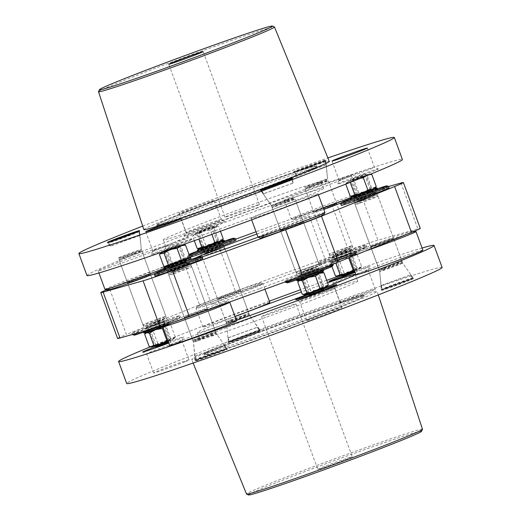 <?xml version="1.0" encoding="UTF-8"?>
<svg xmlns="http://www.w3.org/2000/svg" width="521" height="521" viewBox="0 0 521 521"><rect width="100%" height="100%" fill="white"/><g stroke="black" fill="none" stroke-linecap="round" stroke-linejoin="round"><path stroke-width="0.39" stroke-dasharray="2.6 1.95" d="M401.001 183.001L417.875 228.862A40.742 1.12 159.8 0 1 420.265 228.387M106.18 289.982A40.742 1.12 159.8 0 1 109.514 288.608L126.388 334.475A40.742 1.12 159.8 0 0 117.609 338.474M235.674 239.152L218.514 245.371A40.742 1.12 159.8 0 0 182.676 258.963L109.514 288.608M182.676 258.963L199.55 304.824L126.388 334.475M199.55 304.824A40.742 1.12 159.8 0 1 235.394 291.232L348.484 250.256A40.742 1.12 159.8 0 1 377.94 240.188L417.875 228.862M388.581 186.518L361.066 194.326A40.742 1.12 159.8 0 0 331.61 204.395L256.052 231.767M201.868 256.886A61.113 1.68 159.8 0 1 194.711 258.67A61.113 1.68 159.8 0 1 196.033 257.784M256.879 234.014A61.113 1.68 159.8 0 1 261.653 232.281A61.113 1.68 159.8 0 1 309.415 216.469A61.113 1.68 159.8 0 1 258.058 237.146M259.347 288.719A61.113 1.68 159.8 0 1 211.585 304.531A61.113 1.68 159.8 0 1 278.527 278.142A61.113 1.68 159.8 0 1 326.289 262.33A61.113 1.68 159.8 0 1 259.347 288.719M363.241 197.648A12.224 0.339 159.8 0 1 353.687 200.813A12.224 0.339 159.8 0 1 367.077 195.531A12.224 0.339 159.8 0 1 376.631 192.373A12.224 0.339 159.8 0 1 363.241 197.648M380.115 243.515A12.224 0.339 159.8 0 1 370.561 246.674A12.224 0.339 159.8 0 1 383.951 241.399A12.224 0.339 159.8 0 1 393.505 238.234A12.224 0.339 159.8 0 1 380.115 243.515M334.052 204.896A12.224 0.339 159.8 0 1 321.385 209.663A12.224 0.339 159.8 0 1 313.746 212.138A12.224 0.339 159.8 0 1 316.384 210.94A12.224 0.339 159.8 0 1 329.051 206.173A12.224 0.339 159.8 0 1 336.69 203.698A12.224 0.339 159.8 0 1 334.052 204.896M350.933 250.764A12.224 0.339 159.8 0 1 338.259 255.531A12.224 0.339 159.8 0 1 330.627 258.006A12.224 0.339 159.8 0 1 333.258 256.801A12.224 0.339 159.8 0 1 345.924 252.034A12.224 0.339 159.8 0 1 353.564 249.559A12.224 0.339 159.8 0 1 350.933 250.764M222.877 244.818A12.224 0.339 159.8 0 1 223.594 244.675A12.224 0.339 159.8 0 1 214.209 248.478A12.224 0.339 159.8 0 1 201.373 252.972A12.224 0.339 159.8 0 1 200.657 253.115A12.224 0.339 159.8 0 1 210.041 249.312A12.224 0.339 159.8 0 1 222.877 244.818M239.751 290.679A12.224 0.339 159.8 0 1 240.468 290.542A12.224 0.339 159.8 0 1 231.083 294.345A12.224 0.339 159.8 0 1 218.247 298.839A12.224 0.339 159.8 0 1 217.531 298.982A12.224 0.339 159.8 0 1 226.915 295.173A12.224 0.339 159.8 0 1 239.751 290.679M140.885 277.485A12.224 0.339 159.8 0 1 150.439 274.326A12.224 0.339 159.8 0 1 137.049 279.601A12.224 0.339 159.8 0 1 127.495 282.766A12.224 0.339 159.8 0 1 140.885 277.485M157.759 323.352A12.224 0.339 159.8 0 1 167.313 320.187A12.224 0.339 159.8 0 1 153.923 325.469A12.224 0.339 159.8 0 1 144.369 328.627A12.224 0.339 159.8 0 1 157.759 323.352M170.067 270.236A12.224 0.339 159.8 0 1 182.741 265.469A12.224 0.339 159.8 0 1 190.373 262.994A12.224 0.339 159.8 0 1 187.742 264.199A12.224 0.339 159.8 0 1 175.076 268.966A12.224 0.339 159.8 0 1 167.436 271.441A12.224 0.339 159.8 0 1 170.067 270.236M186.948 316.104A12.224 0.339 159.8 0 1 199.615 311.337A12.224 0.339 159.8 0 1 207.254 308.862A12.224 0.339 159.8 0 1 204.616 310.06A12.224 0.339 159.8 0 1 191.949 314.827A12.224 0.339 159.8 0 1 184.31 317.302A12.224 0.339 159.8 0 1 186.948 316.104M281.249 230.321A12.224 0.339 159.8 0 1 280.532 230.458A12.224 0.339 159.8 0 1 289.917 226.655A12.224 0.339 159.8 0 1 302.753 222.161A12.224 0.339 159.8 0 1 303.469 222.018A12.224 0.339 159.8 0 1 294.085 225.827A12.224 0.339 159.8 0 1 281.249 230.321M298.123 276.182A12.224 0.339 159.8 0 1 297.406 276.325A12.224 0.339 159.8 0 1 306.791 272.522A12.224 0.339 159.8 0 1 319.627 268.028A12.224 0.339 159.8 0 1 320.343 267.885A12.224 0.339 159.8 0 1 310.959 271.688A12.224 0.339 159.8 0 1 298.123 276.182M351.994 456.924A18.333 0.501 159.8 0 1 333.674 464.1A18.333 0.501 159.8 0 1 317.823 469.395A18.333 0.501 159.8 0 1 318.064 469.213A18.333 0.501 159.8 0 1 336.39 462.036A18.333 0.501 159.8 0 1 352.235 456.735A18.333 0.501 159.8 0 1 351.994 456.924M295.746 304.043A18.333 0.501 159.8 0 1 277.426 311.219A18.333 0.501 159.8 0 1 261.575 316.514A18.333 0.501 159.8 0 1 261.816 316.332A18.333 0.501 159.8 0 1 280.135 309.155A18.333 0.501 159.8 0 1 295.987 303.854A18.333 0.501 159.8 0 1 295.746 304.043M421.528 431.323A92.178 2.533 -20.2 0 0 343.078 457.418A92.178 2.533 -20.2 0 0 249.735 493.973A92.178 2.533 -20.2 0 0 248.582 494.95M422.492 429.265A93.754 2.579 -20.2 0 0 341.483 456.331A93.754 2.579 -20.2 0 0 247.749 493.068A93.754 2.579 -20.2 0 0 246.518 494.012M192.985 358.598A98.795 2.716 -20.2 0 0 191.689 359.588A98.795 2.716 -20.2 0 0 277.139 331.03A98.795 2.716 -20.2 0 0 375.823 292.353A98.795 2.716 -20.2 0 0 377.126 291.363A98.795 2.716 -20.2 0 0 291.76 319.887A98.795 2.716 -20.2 0 0 192.985 358.598M265.593 317.458A84.024 2.312 159.8 0 1 199.921 339.204A84.024 2.312 159.8 0 1 291.968 302.916A84.024 2.312 159.8 0 1 357.64 281.171A84.024 2.312 159.8 0 1 356.533 282.017A84.024 2.312 159.8 0 1 265.593 317.458M442.127 267.442A168.055 4.617 -20.2 0 0 310.776 310.926A168.055 4.617 -20.2 0 0 126.688 383.502M422.069 248.035A168.055 4.617 -20.2 0 0 337.641 276.423M326.7 280.318A168.055 4.617 -20.2 0 0 302.688 288.953A168.055 4.617 -20.2 0 0 300.558 289.728M269.337 301.151A168.055 4.617 -20.2 0 0 150.23 346.895M327.299 312.515A18.841 0.521 -20.2 0 0 306.661 320.656A18.841 0.521 -20.2 0 0 321.385 315.778A18.841 0.521 -20.2 0 0 342.03 307.644A18.841 0.521 -20.2 0 0 327.299 312.515M320.272 293.408A18.841 0.521 -20.2 0 0 299.627 301.542A18.841 0.521 -20.2 0 0 299.64 301.555A18.841 0.521 -20.2 0 0 314.358 296.67A18.841 0.521 -20.2 0 0 334.996 288.549A18.841 0.521 -20.2 0 0 334.996 288.53A18.841 0.521 -20.2 0 0 320.272 293.408M323.574 288.881A21.895 0.599 -20.2 0 0 319.692 290.275A21.895 0.599 -20.2 0 0 308.556 294.411M184.929 361.795A18.841 0.521 -20.2 0 0 188.993 359.946A18.841 0.521 -20.2 0 0 177.218 363.756A18.841 0.521 -20.2 0 0 157.687 371.108A18.841 0.521 -20.2 0 0 153.63 372.958A18.841 0.521 -20.2 0 0 165.398 369.142A18.841 0.521 -20.2 0 0 184.929 361.795M177.902 342.688A18.841 0.521 -20.2 0 0 181.959 340.851A18.841 0.521 -20.2 0 0 181.966 340.838A18.841 0.521 -20.2 0 0 170.191 344.648A18.841 0.521 -20.2 0 0 150.66 351.994A18.841 0.521 -20.2 0 0 146.596 353.85A18.841 0.521 -20.2 0 0 146.609 353.857A18.841 0.521 -20.2 0 0 158.599 349.949A18.841 0.521 -20.2 0 0 177.902 342.688M168.817 343.033A21.895 0.599 -20.2 0 0 179.055 339.067A21.895 0.599 -20.2 0 0 183.776 336.931A21.895 0.599 -20.2 0 0 155.519 346.712M340.988 302.108A18.841 0.521 -20.2 0 0 360.779 295.186A18.841 0.521 -20.2 0 0 375.244 289.318A18.841 0.521 -20.2 0 0 374.143 289.539A18.841 0.521 -20.2 0 0 354.345 296.462A18.841 0.521 -20.2 0 0 339.881 302.33A18.841 0.521 -20.2 0 0 340.988 302.108M333.954 283.001A18.841 0.521 -20.2 0 0 353.505 276.163A18.841 0.521 -20.2 0 0 368.21 270.223A18.841 0.521 -20.2 0 0 368.217 270.21A18.841 0.521 -20.2 0 0 367.11 270.425A18.841 0.521 -20.2 0 0 347.318 277.354A18.841 0.521 -20.2 0 0 332.847 283.222A18.841 0.521 -20.2 0 0 332.86 283.229A18.841 0.521 -20.2 0 0 333.954 283.001M355.068 272.411A21.895 0.599 -20.2 0 0 370.027 266.303A21.895 0.599 -20.2 0 0 368.744 266.544A21.895 0.599 -20.2 0 0 341.776 276.084M235.049 316.573A84.024 2.312 -20.2 0 0 197.459 332.515A84.024 2.312 -20.2 0 0 236.417 320.291M308.25 294.007A84.024 2.312 -20.2 0 0 323.456 288.139M327.605 282.779A84.024 2.312 -20.2 0 0 301.379 291.955M381.646 290.243A17.134 0.469 -20.2 0 0 381.418 290.412A17.134 0.469 -20.2 0 0 396.175 285.488A17.134 0.469 -20.2 0 0 413.355 278.755A17.134 0.469 -20.2 0 0 413.583 278.579A17.134 0.469 -20.2 0 0 398.708 283.554A17.134 0.469 -20.2 0 0 381.646 290.243M238.865 338.389A17.134 0.469 -20.2 0 0 228.387 342.714A17.134 0.469 -20.2 0 0 250.067 335.211A17.134 0.469 -20.2 0 0 260.546 330.881A17.134 0.469 -20.2 0 0 238.865 338.389M200.995 359.282A17.134 0.469 -20.2 0 0 218.221 353.017A17.134 0.469 -20.2 0 0 227.325 349.207A17.134 0.469 -20.2 0 0 221.503 350.965A17.134 0.469 -20.2 0 0 204.388 357.191A17.134 0.469 -20.2 0 0 195.167 361.04A17.134 0.469 -20.2 0 0 200.995 359.282M236.619 320.838A35.649 0.977 -20.2 0 0 205.802 331.135A35.649 0.977 -20.2 0 0 170.178 345.097A35.649 0.977 -20.2 0 0 169.709 345.456M269.839 302.519A35.649 0.977 -20.2 0 0 257.719 306.179A35.649 0.977 -20.2 0 0 221.992 319.171A35.649 0.977 -20.2 0 0 202.93 327.136A35.649 0.977 -20.2 0 0 215.043 323.476A35.649 0.977 -20.2 0 0 234.978 316.384M422.87 250.21A35.649 0.977 -20.2 0 0 377.764 265.827A35.649 0.977 -20.2 0 0 355.96 274.827M402.486 263.203A12.224 0.339 159.8 0 1 390.268 267.989A12.224 0.339 159.8 0 1 379.705 271.519L379.705 271.519A12.224 0.339 159.8 0 1 379.861 271.395A12.224 0.339 159.8 0 1 392.033 266.622A12.224 0.339 159.8 0 1 402.642 263.079L402.642 263.079A12.224 0.339 159.8 0 1 402.486 263.203M234.144 320.734A12.224 0.339 159.8 0 1 249.611 315.381L249.611 315.381A12.224 0.339 159.8 0 1 242.135 318.468A12.224 0.339 159.8 0 1 226.668 323.821L226.668 323.821A12.224 0.339 159.8 0 1 234.144 320.734M197.602 340.89A12.224 0.339 159.8 0 1 193.454 342.147A12.224 0.339 159.8 0 1 193.447 342.141A12.224 0.339 159.8 0 1 200.025 339.399A12.224 0.339 159.8 0 1 212.236 334.957A12.224 0.339 159.8 0 1 216.391 333.7A12.224 0.339 159.8 0 1 216.391 333.707A12.224 0.339 159.8 0 1 209.852 336.436A12.224 0.339 159.8 0 1 197.602 340.89M415.992 231.558A35.649 0.977 -20.2 0 0 370.913 247.195A35.649 0.977 -20.2 0 0 349.109 256.169A35.649 0.977 -20.2 0 0 349.103 256.195A35.649 0.977 -20.2 0 0 364.941 251.252M393.179 239.295A34.119 0.938 159.8 0 1 350.014 254.209A34.119 0.938 159.8 0 1 370.88 245.619A34.119 0.938 159.8 0 1 414.032 230.653A34.119 0.938 159.8 0 1 393.179 239.295M378.038 243.587A12.224 0.339 -20.2 0 0 370.561 246.674A12.224 0.339 -20.2 0 0 386.028 241.321A12.224 0.339 -20.2 0 0 393.505 238.234A12.224 0.339 -20.2 0 0 378.038 243.587M208.192 304.844A35.649 0.977 -20.2 0 0 243.919 291.845A35.649 0.977 -20.2 0 0 262.981 283.886A35.649 0.977 -20.2 0 0 262.962 283.86A35.649 0.977 -20.2 0 0 250.861 287.546A35.649 0.977 -20.2 0 0 215.551 300.383A35.649 0.977 -20.2 0 0 196.072 308.471A35.649 0.977 -20.2 0 0 196.072 308.504A35.649 0.977 -20.2 0 0 208.192 304.844M249.422 286.485A34.119 0.938 159.8 0 1 261.001 282.955A34.119 0.938 159.8 0 1 243.17 290.444A34.119 0.938 159.8 0 1 208.576 303.04A34.119 0.938 159.8 0 1 196.984 306.511A34.119 0.938 159.8 0 1 215.622 298.767A34.119 0.938 159.8 0 1 249.422 286.485M221.685 297.725A12.224 0.339 -20.2 0 0 233.936 293.271A12.224 0.339 -20.2 0 0 240.468 290.542A12.224 0.339 -20.2 0 0 236.313 291.793A12.224 0.339 -20.2 0 0 224.063 296.247A12.224 0.339 -20.2 0 0 217.531 298.982A12.224 0.339 -20.2 0 0 221.685 297.725M229.741 302.187A35.649 0.977 -20.2 0 0 198.488 312.672A35.649 0.977 -20.2 0 0 163.32 326.465A35.649 0.977 -20.2 0 0 162.858 326.797M164.206 324.524A34.119 0.938 159.8 0 1 197.869 311.317A34.119 0.938 159.8 0 1 227.781 301.281A34.119 0.938 159.8 0 1 227.351 301.639A34.119 0.938 159.8 0 1 192.816 315.166A34.119 0.938 159.8 0 1 163.763 324.837A34.119 0.938 159.8 0 1 164.206 324.524M207.091 308.986A12.224 0.339 -20.2 0 0 207.254 308.862A12.224 0.339 -20.2 0 0 196.684 312.392A12.224 0.339 -20.2 0 0 184.473 317.178A12.224 0.339 -20.2 0 0 184.31 317.302A12.224 0.339 -20.2 0 0 194.874 313.772A12.224 0.339 -20.2 0 0 207.091 308.986M362.16 297.302A84.024 2.312 159.8 0 1 278.188 330.216A84.024 2.312 159.8 0 1 205.548 354.488A84.024 2.312 159.8 0 1 206.655 353.648A84.024 2.312 159.8 0 1 290.627 320.734A84.024 2.312 159.8 0 1 363.267 296.462A84.024 2.312 159.8 0 1 362.16 297.302M361.633 295.869A84.024 2.312 159.8 0 1 270.692 331.317A84.024 2.312 159.8 0 1 205.02 353.056A84.024 2.312 159.8 0 1 205.027 352.984A84.024 2.312 159.8 0 1 206.127 352.216A84.024 2.312 159.8 0 1 297.061 316.768A84.024 2.312 159.8 0 1 362.688 294.977A84.024 2.312 159.8 0 1 362.74 295.029A84.024 2.312 159.8 0 1 361.633 295.869M297.83 318.07A85.555 2.351 159.8 0 1 364.648 295.882A85.555 2.351 159.8 0 1 270.979 332.88A85.555 2.351 159.8 0 1 204.121 354.944A85.555 2.351 159.8 0 1 297.83 318.07M320.519 183.952A12.224 0.339 -20.2 0 0 328.25 180.767A12.224 0.339 -20.2 0 0 328.243 180.761A12.224 0.339 -20.2 0 0 313.043 186.023A12.224 0.339 -20.2 0 0 305.313 189.195A12.224 0.339 -20.2 0 0 305.313 189.208A12.224 0.339 -20.2 0 0 320.519 183.952M344.427 248.927A12.224 0.339 -20.2 0 0 352.157 245.743L352.157 245.743A12.224 0.339 -20.2 0 0 336.95 250.998A12.224 0.339 -20.2 0 0 329.22 254.183L329.22 254.183A12.224 0.339 -20.2 0 0 344.427 248.927M344.785 250.406L352.163 247.371L347.572 248.778L330.268 255.427L344.785 250.406M354.645 271.246L356.839 270.269L353.603 271.265L341.548 275.896M354.918 271.995L342.271 276.501M325.638 160.566A16.75 0.462 -20.2 0 1 325.599 160.631L325.859 160.852A16.919 0.462 -20.2 0 0 325.905 160.794A16.919 0.462 -20.2 0 0 325.905 160.781A16.919 0.462 -20.2 0 0 304.85 168.068A16.919 0.462 -20.2 0 0 294.678 172.145L294.736 171.813A16.75 0.462 -20.2 0 1 304.805 167.775A16.75 0.462 -20.2 0 1 325.638 160.566L327.553 178.859A12.224 0.339 -20.2 0 0 327.546 178.853A12.224 0.339 -20.2 0 0 323.398 180.11A12.224 0.339 -20.2 0 0 311.148 184.564A12.224 0.339 -20.2 0 0 304.609 187.293A12.224 0.339 -20.2 0 0 304.609 187.3A12.224 0.339 -20.2 0 0 308.764 186.043A12.224 0.339 -20.2 0 0 320.975 181.601A12.224 0.339 -20.2 0 0 327.553 178.859L325.833 159.96A17.134 0.469 159.8 0 1 316.612 163.809A17.134 0.469 159.8 0 1 299.497 170.035A17.134 0.469 159.8 0 1 293.675 171.793A17.134 0.469 159.8 0 1 302.779 167.983A17.134 0.469 159.8 0 1 320.005 161.718A17.134 0.469 159.8 0 1 325.833 159.96M325.117 160.891L325.378 161.113A16.919 0.462 -20.2 0 1 315.205 165.196A16.919 0.462 -20.2 0 1 294.15 172.477A16.919 0.462 -20.2 0 1 294.15 172.464A16.919 0.462 -20.2 0 1 294.196 172.412L294.254 172.08A16.75 0.462 -20.2 0 0 294.209 172.132A16.75 0.462 -20.2 0 0 315.049 164.936A16.75 0.462 -20.2 0 0 325.117 160.891L294.254 172.08M325.599 160.631L294.736 171.813M325.378 161.113L325.742 165.001A15.904 0.436 -20.2 0 0 326.224 164.734L296.924 175.349A15.904 0.436 -20.2 0 0 296.442 175.616L294.196 172.412M296.924 175.349L294.678 172.145M326.224 164.734L325.859 160.852M325.742 165.001L296.442 175.616M258.019 237.114A35.649 0.977 159.8 0 1 258.488 236.762A35.649 0.977 159.8 0 1 294.111 222.799A35.649 0.977 159.8 0 1 324.928 212.496M251.63 218.13A35.649 0.977 159.8 0 1 287.253 204.167A35.649 0.977 159.8 0 1 318.07 193.864A35.649 0.977 159.8 0 1 317.602 194.222A35.649 0.977 159.8 0 1 281.978 208.185A35.649 0.977 159.8 0 1 251.161 218.481A35.649 0.977 159.8 0 1 251.63 218.13M324.016 214.489A34.119 0.938 -20.2 0 0 294.964 224.154A34.119 0.938 -20.2 0 0 260.428 237.68A34.119 0.938 -20.2 0 0 259.999 238.045M280.689 230.341A12.224 0.339 159.8 0 1 292.906 225.554A12.224 0.339 159.8 0 1 303.469 222.018A12.224 0.339 159.8 0 1 303.313 222.141A12.224 0.339 159.8 0 1 291.096 226.928A12.224 0.339 159.8 0 1 280.532 230.458A12.224 0.339 159.8 0 1 280.689 230.341M86.961 275.531A168.055 4.617 159.8 0 1 216 223.209A168.055 4.617 159.8 0 1 392.534 161.432A168.055 4.617 159.8 0 1 402.401 159.472M142.708 226.088A168.055 4.617 159.8 0 1 327.898 157.948M340.141 179.947A18.841 0.521 159.8 0 1 339.034 180.162A18.841 0.521 159.8 0 1 339.041 180.149A18.841 0.521 159.8 0 1 353.746 174.209A18.841 0.521 159.8 0 1 373.297 167.371A18.841 0.521 159.8 0 1 374.391 167.143A18.841 0.521 159.8 0 1 374.404 167.15A18.841 0.521 159.8 0 1 359.939 173.018A18.841 0.521 159.8 0 1 340.141 179.947M377.041 169.221A21.895 0.599 159.8 0 1 378.311 168.954A21.895 0.599 159.8 0 1 361.789 175.681A21.895 0.599 159.8 0 1 338.507 183.828A21.895 0.599 159.8 0 1 337.224 184.069A21.895 0.599 159.8 0 1 354.319 177.166A21.895 0.599 159.8 0 1 377.041 169.221M210.276 202.2A18.841 0.521 159.8 0 1 190.745 209.546A18.841 0.521 159.8 0 1 178.97 213.356A18.841 0.521 159.8 0 1 183.034 211.506A18.841 0.521 159.8 0 1 202.565 204.16A18.841 0.521 159.8 0 1 214.339 200.344A18.841 0.521 159.8 0 1 210.276 202.2M217.309 221.308A18.841 0.521 159.8 0 1 197.778 228.654A18.841 0.521 159.8 0 1 186.004 232.47A18.841 0.521 159.8 0 1 186.004 232.451A18.841 0.521 159.8 0 1 190.067 230.621A18.841 0.521 159.8 0 1 209.364 223.353A18.841 0.521 159.8 0 1 221.36 219.445A18.841 0.521 159.8 0 1 221.373 219.458A18.841 0.521 159.8 0 1 217.309 221.308M188.908 234.242A21.895 0.599 159.8 0 1 211.344 225.795A21.895 0.599 159.8 0 1 225.28 221.256A21.895 0.599 159.8 0 1 220.572 223.418A21.895 0.599 159.8 0 1 197.609 232.053A21.895 0.599 159.8 0 1 184.193 236.371A21.895 0.599 159.8 0 1 188.908 234.242M173.428 242.656A18.841 0.521 159.8 0 1 188.14 237.771A18.841 0.521 159.8 0 1 188.153 237.778A18.841 0.521 159.8 0 1 167.515 245.919A18.841 0.521 159.8 0 1 152.783 250.79A18.841 0.521 159.8 0 1 152.79 250.777A18.841 0.521 159.8 0 1 173.428 242.656M168.088 249.045A21.895 0.599 159.8 0 1 150.973 254.697A21.895 0.599 159.8 0 1 174.958 245.254A21.895 0.599 159.8 0 1 192.06 239.575A21.895 0.599 159.8 0 1 168.088 249.045M168.29 238.846A84.024 2.312 159.8 0 1 163.36 239.829A84.024 2.312 159.8 0 1 227.879 213.669A84.024 2.312 159.8 0 1 316.149 182.78A84.024 2.312 159.8 0 1 321.079 181.796A84.024 2.312 159.8 0 1 269.676 203.027A84.024 2.312 159.8 0 1 168.29 238.846M170.751 245.534A84.024 2.312 159.8 0 1 165.821 246.518A84.024 2.312 159.8 0 1 230.341 220.357A84.024 2.312 159.8 0 1 318.611 189.468A84.024 2.312 159.8 0 1 323.541 188.485A84.024 2.312 159.8 0 1 259.022 214.652A84.024 2.312 159.8 0 1 170.751 245.534M143.874 229.637A98.795 2.716 159.8 0 1 204.31 204.681A98.795 2.716 159.8 0 1 329.311 161.412M306.185 191.155A35.649 0.977 159.8 0 1 351.291 175.544A35.649 0.977 159.8 0 1 329.487 184.551A35.649 0.977 159.8 0 1 284.381 200.162A35.649 0.977 159.8 0 1 306.185 191.155M110.25 267.13A35.649 0.977 159.8 0 1 98.13 270.79A35.649 0.977 159.8 0 1 117.192 262.825A35.649 0.977 159.8 0 1 152.92 249.833A35.649 0.977 159.8 0 1 165.04 246.172A35.649 0.977 159.8 0 1 145.978 254.131A35.649 0.977 159.8 0 1 110.25 267.13M286.856 200.266A12.224 0.339 -20.2 0 0 294.332 197.179L294.332 197.179A12.224 0.339 -20.2 0 0 278.865 202.532A12.224 0.339 -20.2 0 0 271.389 205.619L271.389 205.619A12.224 0.339 -20.2 0 0 286.856 200.266M118.514 257.797A12.224 0.339 -20.2 0 0 118.358 257.921L118.358 257.921A12.224 0.339 -20.2 0 0 128.967 254.378A12.224 0.339 -20.2 0 0 141.139 249.605A12.224 0.339 -20.2 0 0 141.295 249.481L141.295 249.481A12.224 0.339 -20.2 0 0 130.732 253.011A12.224 0.339 -20.2 0 0 118.514 257.797M248.211 209.116A18.333 0.501 -20.2 0 0 259.425 204.486A18.333 0.501 -20.2 0 0 236.228 212.516A18.333 0.501 -20.2 0 0 225.013 217.146A18.333 0.501 -20.2 0 0 248.211 209.116M98.515 91.657A93.754 2.579 159.8 0 1 155.857 68.056A93.754 2.579 159.8 0 1 274.424 26.936M104.981 289.422A35.649 0.977 159.8 0 1 124.05 281.457A35.649 0.977 159.8 0 1 159.778 268.465A35.649 0.977 159.8 0 1 171.897 264.805A35.649 0.977 159.8 0 1 171.891 264.831A35.649 0.977 159.8 0 1 164.122 268.341M155.232 273.427A34.119 0.938 -20.2 0 0 170.986 266.791A34.119 0.938 -20.2 0 0 159.393 270.269A34.119 0.938 -20.2 0 0 124.799 282.857A34.119 0.938 -20.2 0 0 106.968 290.347M146.284 275.583A12.224 0.339 159.8 0 1 150.439 274.326A12.224 0.339 159.8 0 1 143.9 277.055A12.224 0.339 159.8 0 1 131.65 281.509A12.224 0.339 159.8 0 1 127.495 282.766A12.224 0.339 159.8 0 1 134.034 280.038A12.224 0.339 159.8 0 1 146.284 275.583M323.287 208.042A35.649 0.977 159.8 0 1 291.259 218.813A35.649 0.977 159.8 0 1 291.239 218.794A35.649 0.977 159.8 0 1 313.043 209.787A35.649 0.977 159.8 0 1 358.148 194.177A35.649 0.977 159.8 0 1 358.142 194.203A35.649 0.977 159.8 0 1 350.698 197.583M341.483 202.799A34.119 0.938 -20.2 0 0 357.237 196.163A34.119 0.938 -20.2 0 0 314.072 211.083A34.119 0.938 -20.2 0 0 293.219 219.719A34.119 0.938 -20.2 0 0 323.801 209.435M329.213 206.785A12.224 0.339 159.8 0 1 313.746 212.138A12.224 0.339 159.8 0 1 321.223 209.051A12.224 0.339 159.8 0 1 336.69 203.698A12.224 0.339 159.8 0 1 329.213 206.785M311.864 166.98A85.555 2.351 159.8 0 1 316.879 166.056A85.555 2.351 159.8 0 1 250.106 193.024A85.555 2.351 159.8 0 1 161.321 224.069A85.555 2.351 159.8 0 1 156.352 225.118A85.555 2.351 159.8 0 1 220.911 198.833A85.555 2.351 159.8 0 1 311.864 166.98M264.577 189.169A84.024 2.312 159.8 0 1 163.19 224.994A84.024 2.312 159.8 0 1 158.312 226.023A84.024 2.312 159.8 0 1 158.26 225.971A84.024 2.312 159.8 0 1 209.663 204.746A84.024 2.312 159.8 0 1 311.05 168.928A84.024 2.312 159.8 0 1 315.98 167.944A84.024 2.312 159.8 0 1 315.973 168.016A84.024 2.312 159.8 0 1 264.577 189.169M264.049 187.736A84.024 2.312 -20.2 0 0 315.452 166.512A84.024 2.312 -20.2 0 0 209.136 203.314A84.024 2.312 -20.2 0 0 157.733 224.538A84.024 2.312 -20.2 0 0 264.049 187.736M134.268 254.574A12.224 0.339 -20.2 0 0 141.999 251.396A12.224 0.339 -20.2 0 0 141.992 251.382A12.224 0.339 -20.2 0 0 126.792 256.651A12.224 0.339 -20.2 0 0 119.062 259.823A12.224 0.339 -20.2 0 0 119.062 259.836A12.224 0.339 -20.2 0 0 134.268 254.574M158.176 319.549A12.224 0.339 -20.2 0 0 165.906 316.371A12.224 0.339 -20.2 0 0 165.906 316.364A12.224 0.339 -20.2 0 0 150.699 321.626A12.224 0.339 -20.2 0 0 142.962 324.804A12.224 0.339 -20.2 0 0 142.969 324.811A12.224 0.339 -20.2 0 0 158.176 319.549M158.534 321.034L165.912 317.992L161.321 319.406L144.017 326.048L158.534 321.034M168.387 341.874L170.588 340.897L167.352 341.893L155.297 346.524M168.667 342.623L156.02 347.129M136.899 231.852A16.75 0.462 -20.2 0 1 139.387 231.194A16.75 0.462 -20.2 0 1 139.348 231.259L139.608 231.474A16.919 0.462 -20.2 0 0 139.654 231.422A16.919 0.462 -20.2 0 0 139.648 231.409A16.919 0.462 -20.2 0 0 118.599 238.69A16.919 0.462 -20.2 0 0 108.427 242.773L108.479 242.441A16.75 0.462 -20.2 0 1 110.283 241.646M138.866 231.519L139.127 231.741A16.919 0.462 -20.2 0 1 128.954 235.824A16.919 0.462 -20.2 0 1 107.899 243.105A16.919 0.462 -20.2 0 1 107.899 243.092A16.919 0.462 -20.2 0 1 107.945 243.04L108.003 242.701A16.75 0.462 -20.2 0 0 107.958 242.753A16.75 0.462 -20.2 0 0 128.798 235.564A16.75 0.462 -20.2 0 0 138.866 231.519L108.003 242.701M139.348 231.259L124.408 236.671M117.342 239.23L108.479 242.441M139.127 231.741L139.491 235.629A15.904 0.436 -20.2 0 0 139.973 235.362L110.667 245.977A15.904 0.436 -20.2 0 0 110.191 246.244L107.945 243.04M110.667 245.977L108.427 242.773M139.973 235.362L139.608 231.474M139.491 235.629L110.191 246.244M287.305 202.272A12.224 0.339 -20.2 0 0 295.036 199.087A12.224 0.339 -20.2 0 0 295.029 199.081A12.224 0.339 -20.2 0 0 279.823 204.343A12.224 0.339 -20.2 0 0 272.092 207.521A12.224 0.339 -20.2 0 0 272.092 207.527A12.224 0.339 -20.2 0 0 287.305 202.272M311.206 267.247A12.224 0.339 -20.2 0 0 318.943 264.069A12.224 0.339 -20.2 0 0 318.943 264.062A12.224 0.339 -20.2 0 0 303.73 269.318A12.224 0.339 -20.2 0 0 296 272.503A12.224 0.339 -20.2 0 0 296 272.509A12.224 0.339 -20.2 0 0 311.206 267.247M311.565 268.725L318.943 265.69L314.352 267.104L297.048 273.746L311.565 268.725M323.626 288.595L308.328 294.222M323.463 289.526L309.057 294.827M289.936 179.55A16.75 0.462 -20.2 0 1 292.424 178.885A16.75 0.462 -20.2 0 1 292.379 178.95L292.639 179.172A16.919 0.462 -20.2 0 0 292.691 179.113A16.919 0.462 -20.2 0 0 292.685 179.107A16.919 0.462 -20.2 0 0 271.636 186.388A16.919 0.462 -20.2 0 0 261.457 190.471L261.516 190.139A16.75 0.462 -20.2 0 1 263.313 189.344M291.903 179.217L292.164 179.439A16.919 0.462 -20.2 0 1 281.985 183.516A16.919 0.462 -20.2 0 1 260.936 190.797A16.919 0.462 -20.2 0 0 260.936 190.797A16.919 0.462 -20.2 0 1 260.982 190.732L261.034 190.399A16.75 0.462 -20.2 0 0 260.988 190.452A16.75 0.462 -20.2 0 0 281.835 183.255A16.75 0.462 -20.2 0 0 291.903 179.217L261.034 190.399M292.379 178.95L277.446 184.362M270.379 186.922L261.516 190.139M292.164 179.439L292.528 183.32A15.904 0.436 -20.2 0 0 293.004 183.06L263.704 193.675A15.904 0.436 -20.2 0 0 263.222 193.936L260.982 190.732M263.704 193.675L261.457 190.471M293.004 183.06L292.639 179.172M292.528 183.32L263.222 193.936M383.365 268.282A12.224 0.339 159.8 0 1 379.008 269.618A12.224 0.339 159.8 0 1 379.001 269.604A12.224 0.339 159.8 0 1 385.416 266.928A12.224 0.339 159.8 0 1 397.575 262.493A12.224 0.339 159.8 0 1 401.938 261.164A12.224 0.339 159.8 0 1 401.938 261.177A12.224 0.339 159.8 0 1 395.38 263.906A12.224 0.339 159.8 0 1 383.365 268.282M359.457 203.307A12.224 0.339 159.8 0 1 355.094 204.636A12.224 0.339 159.8 0 1 355.094 204.629A12.224 0.339 159.8 0 1 361.561 201.933A12.224 0.339 159.8 0 1 373.668 197.518A12.224 0.339 159.8 0 1 378.031 196.189A12.224 0.339 159.8 0 1 378.038 196.196A12.224 0.339 159.8 0 1 371.623 198.872A12.224 0.339 159.8 0 1 359.457 203.307M359.256 201.738L355.088 203.008L361.261 200.429L376.983 194.952L359.256 201.738M353.323 179.217L350.412 180.097L354.742 178.293L365.703 174.476L353.323 179.217M353.31 178.345L364.98 173.871L353.31 178.345M413.042 278.247A16.75 0.462 159.8 0 0 407.064 280.057A16.75 0.462 159.8 0 0 382.134 289.481L381.873 289.259A16.919 0.462 159.8 0 1 407.057 279.738A16.919 0.462 159.8 0 1 413.101 277.895A16.919 0.462 159.8 0 1 413.101 277.908A16.919 0.462 159.8 0 1 413.055 277.96L412.997 278.299A16.75 0.462 159.8 0 0 413.042 278.247L413.101 277.908M381.652 289.741L381.392 289.526A16.919 0.462 159.8 0 0 381.346 289.578A16.919 0.462 159.8 0 1 381.346 289.578A16.919 0.462 159.8 0 0 387.39 287.748A16.919 0.462 159.8 0 0 412.573 278.227L412.521 278.559A16.75 0.462 159.8 0 1 387.591 287.983A16.75 0.462 159.8 0 1 381.613 289.806A16.75 0.462 159.8 0 1 381.652 289.741L412.521 278.559M382.134 289.481L412.997 278.299M381.392 289.526L381.027 285.638A15.904 0.436 159.8 0 1 381.509 285.371L410.808 274.756A15.904 0.436 159.8 0 1 410.333 275.023L412.573 278.227M410.808 274.756L413.055 277.96M381.509 285.371L381.873 289.259M381.027 285.638L410.333 275.023M230.334 320.584A12.224 0.339 159.8 0 1 225.971 321.919A12.224 0.339 159.8 0 1 225.964 321.913A12.224 0.339 159.8 0 1 232.379 319.23A12.224 0.339 159.8 0 1 244.544 314.801A12.224 0.339 159.8 0 1 248.908 313.473A12.224 0.339 159.8 0 1 248.908 313.479A12.224 0.339 159.8 0 1 242.343 316.208A12.224 0.339 159.8 0 1 230.334 320.584M206.427 255.609A12.224 0.339 159.8 0 1 202.057 256.938A12.224 0.339 159.8 0 1 202.057 256.931A12.224 0.339 159.8 0 1 208.524 254.235A12.224 0.339 159.8 0 1 220.637 249.826A12.224 0.339 159.8 0 1 225 248.491A12.224 0.339 159.8 0 1 225 248.497A12.224 0.339 159.8 0 1 218.586 251.181A12.224 0.339 159.8 0 1 206.427 255.609M206.218 254.046L202.057 255.31L208.224 252.731L223.952 247.254L206.218 254.046M200.285 231.519L197.374 232.405L201.705 230.601L212.672 226.778L200.285 231.519M200.279 230.647L211.943 226.173L200.279 230.647M260.012 330.548A16.75 0.462 159.8 0 0 254.027 332.359A16.75 0.462 159.8 0 0 229.097 341.783L228.836 341.561A16.919 0.462 159.8 0 1 254.027 332.04A16.919 0.462 159.8 0 1 260.064 330.203A16.919 0.462 159.8 0 1 260.07 330.21A16.919 0.462 159.8 0 1 260.018 330.268L259.966 330.601A16.75 0.462 159.8 0 0 260.012 330.548L249.611 315.381L260.546 330.881M228.621 342.05L228.361 341.828A16.919 0.462 159.8 0 0 228.309 341.887A16.919 0.462 159.8 0 0 228.315 341.893A16.919 0.462 159.8 0 0 234.352 340.05A16.919 0.462 159.8 0 0 259.543 330.529L259.484 330.861A16.75 0.462 159.8 0 1 234.554 340.291A16.75 0.462 159.8 0 1 228.576 342.115A16.75 0.462 159.8 0 1 228.621 342.05L259.484 330.861M229.097 341.783L259.966 330.601M228.361 341.828L227.996 337.94A15.904 0.436 159.8 0 1 228.472 337.68L257.778 327.064A15.904 0.436 159.8 0 1 257.296 327.325L259.543 330.529M257.778 327.064L260.018 330.268M228.472 337.68L228.836 341.561M227.996 337.94L257.296 327.325M197.114 338.904A12.224 0.339 159.8 0 1 192.757 340.239A12.224 0.339 159.8 0 1 192.75 340.233A12.224 0.339 159.8 0 1 199.159 337.549A12.224 0.339 159.8 0 1 211.324 333.121A12.224 0.339 159.8 0 1 215.687 331.792A12.224 0.339 159.8 0 1 215.687 331.805A12.224 0.339 159.8 0 1 209.129 334.534A12.224 0.339 159.8 0 1 197.114 338.904M173.206 273.935A12.224 0.339 159.8 0 1 168.843 275.257L168.843 275.257A12.224 0.339 159.8 0 1 175.31 272.555A12.224 0.339 159.8 0 1 187.417 268.146A12.224 0.339 159.8 0 1 191.78 266.817L191.78 266.817A12.224 0.339 159.8 0 1 185.365 269.5A12.224 0.339 159.8 0 1 173.206 273.935M173.005 272.366L168.837 273.629L175.01 271.057L190.732 265.573L173.005 272.366M167.065 249.846L164.154 250.725L168.491 248.921L179.452 245.098L167.065 249.846M167.059 248.966L178.729 244.499L167.059 248.966M226.791 348.868A16.75 0.462 159.8 0 0 220.813 350.685A16.75 0.462 159.8 0 0 195.883 360.109L195.622 359.887A16.919 0.462 159.8 0 1 220.806 350.366A16.919 0.462 159.8 0 1 226.85 348.523A16.919 0.462 159.8 0 1 226.85 348.536A16.919 0.462 159.8 0 1 226.804 348.588L226.746 348.92A16.75 0.462 159.8 0 0 226.791 348.868L226.85 348.536M195.401 360.369L195.141 360.148A16.919 0.462 159.8 0 0 195.095 360.206A16.919 0.462 159.8 0 1 195.095 360.206A16.919 0.462 159.8 0 0 201.139 358.376A16.919 0.462 159.8 0 0 226.322 348.855L226.264 349.187A16.75 0.462 159.8 0 1 201.334 358.611A16.75 0.462 159.8 0 1 195.362 360.434A16.75 0.462 159.8 0 1 195.401 360.369L226.264 349.187M195.883 360.109L226.746 348.92M195.141 360.148L194.776 356.266A15.904 0.436 159.8 0 1 195.258 355.999L224.558 345.384A15.904 0.436 159.8 0 1 224.076 345.651L226.322 348.855M224.558 345.384L226.804 348.588M195.258 355.999L195.622 359.887M194.776 356.266L224.076 345.651M340.695 254.554L333.733 256.86L336.664 255.583L350.457 250.705L340.695 254.554M341.574 256.944L334.612 259.25L337.543 257.967L351.336 253.095L341.574 256.944M338.096 255.987A25.464 0.697 159.8 0 1 318.201 262.577A25.464 0.697 159.8 0 1 346.087 251.578A25.464 0.697 159.8 0 1 365.989 244.987A25.464 0.697 159.8 0 1 338.096 255.987M346.602 252.978A25.464 0.697 159.8 0 1 366.504 246.387A25.464 0.697 159.8 0 1 366.497 246.42A25.464 0.697 159.8 0 1 338.611 257.387A25.464 0.697 159.8 0 1 318.735 263.991A25.464 0.697 159.8 0 1 318.715 263.971A25.464 0.697 159.8 0 1 346.602 252.978M339.191 258.253A24.09 0.664 159.8 0 1 320.389 264.505A24.09 0.664 159.8 0 1 346.752 254.085A24.09 0.664 159.8 0 1 365.573 247.879A24.09 0.664 159.8 0 1 339.191 258.253M154.444 325.182L147.476 327.488L150.413 326.205L164.206 321.333L154.444 325.182M155.323 327.572L148.355 329.878L151.292 328.595L165.085 323.723L155.323 327.572M151.845 326.615A25.464 0.697 159.8 0 1 131.943 333.199A25.464 0.697 159.8 0 1 159.836 322.206A25.464 0.697 159.8 0 1 179.738 315.615A25.464 0.697 159.8 0 1 151.845 326.615M132.458 334.599A25.464 0.697 159.8 0 1 160.351 323.606A25.464 0.697 159.8 0 1 180.253 317.015A25.464 0.697 159.8 0 1 180.246 317.048A25.464 0.697 159.8 0 1 152.36 328.015A25.464 0.697 159.8 0 1 140.65 332.144M134.138 335.133A24.09 0.664 159.8 0 1 160.501 324.713A24.09 0.664 159.8 0 1 179.322 318.507A24.09 0.664 159.8 0 1 155.727 327.865M307.475 272.874L300.513 275.179L303.443 273.903L317.237 269.025L307.475 272.874M308.354 275.264L301.392 277.569L304.323 276.293L318.116 271.415L308.354 275.264M304.883 274.306A25.464 0.697 159.8 0 1 284.98 280.897A25.464 0.697 159.8 0 1 312.874 269.904A25.464 0.697 159.8 0 1 332.776 263.313A25.464 0.697 159.8 0 1 304.883 274.306M285.495 282.297A25.464 0.697 159.8 0 1 313.388 271.298A25.464 0.697 159.8 0 1 333.29 264.714M287.169 282.831A24.09 0.664 159.8 0 1 313.531 272.411A24.09 0.664 159.8 0 1 332.352 266.205M210.725 249.663L220.487 245.821L206.694 250.692L203.763 251.975L210.725 249.663M209.846 247.28L219.608 243.431L205.815 248.302L202.884 249.585L209.846 247.28M236.02 240.103A25.464 0.697 -20.2 0 0 216.117 246.694A25.464 0.697 -20.2 0 0 188.224 257.687A25.464 0.697 -20.2 0 0 189.872 257.348M235.479 238.683A25.464 0.697 -20.2 0 0 215.603 245.293A25.464 0.697 -20.2 0 0 187.716 256.26A25.464 0.697 -20.2 0 0 187.71 256.286A25.464 0.697 -20.2 0 0 189.54 255.896M224.44 241.08A24.09 0.664 -20.2 0 0 215.023 244.421A24.09 0.664 -20.2 0 0 197.68 250.927M189.038 254.535A24.09 0.664 -20.2 0 0 188.648 254.795A24.09 0.664 -20.2 0 0 189.13 254.782M363.762 197.361L373.524 193.512L359.731 198.39L356.794 199.667L363.762 197.361M362.883 194.971L372.645 191.122L358.852 196L355.915 197.277L362.883 194.971M389.057 187.801A25.464 0.697 -20.2 0 0 369.155 194.385A25.464 0.697 -20.2 0 0 341.262 205.385M388.516 186.381A25.464 0.697 -20.2 0 0 368.64 192.985A25.464 0.697 -20.2 0 0 340.754 203.952M377.478 188.778A24.09 0.664 -20.2 0 0 368.06 192.119A24.09 0.664 -20.2 0 0 350.711 198.625M177.505 267.989L187.267 264.14L173.473 269.018L170.543 270.295L177.505 267.989M185.639 261.92L170.347 267.547M202.799 258.423A25.464 0.697 -20.2 0 0 182.904 265.013A25.464 0.697 -20.2 0 0 155.011 276.013M202.265 257.009A25.464 0.697 -20.2 0 0 182.389 263.613A25.464 0.697 -20.2 0 0 154.503 274.58M185.456 261.431A24.09 0.664 -20.2 0 0 181.809 262.747A24.09 0.664 -20.2 0 0 170.165 267.058M155.362 327.546L148.596 329.786L151.448 328.543L164.844 323.808L155.362 327.546M156.066 329.461L149.299 331.701L152.152 330.457L165.548 325.723L156.066 329.461M154.483 328.035A14.262 0.391 159.8 0 1 143.34 331.721A14.262 0.391 159.8 0 1 158.957 325.566A14.262 0.391 159.8 0 1 170.1 321.874A14.262 0.391 159.8 0 1 154.483 328.035M143.77 332.893A14.262 0.391 159.8 0 1 159.387 326.732A14.262 0.391 159.8 0 1 170.536 323.046A14.262 0.391 159.8 0 1 170.53 323.059A14.262 0.391 159.8 0 1 163.164 326.126M145.02 333.284A13.227 0.365 159.8 0 1 159.498 327.566A13.227 0.365 159.8 0 1 169.833 324.16A13.227 0.365 159.8 0 1 162.93 327.032M341.613 256.918L334.847 259.158L337.699 257.915L351.095 253.18L341.613 256.918M342.317 258.833L335.55 261.073L338.403 259.829L351.799 255.095L342.317 258.833M340.734 257.407A14.262 0.391 159.8 0 1 329.591 261.093A14.262 0.391 159.8 0 1 345.208 254.938A14.262 0.391 159.8 0 1 356.357 251.246A14.262 0.391 159.8 0 1 340.734 257.407M345.638 256.104A14.262 0.391 159.8 0 1 356.787 252.418A14.262 0.391 159.8 0 1 356.781 252.431A14.262 0.391 159.8 0 1 341.164 258.572A14.262 0.391 159.8 0 1 330.034 262.271A14.262 0.391 159.8 0 1 330.021 262.265A14.262 0.391 159.8 0 1 345.638 256.104M341.6 259.23A13.227 0.365 159.8 0 1 331.271 262.662A13.227 0.365 159.8 0 1 345.749 256.938A13.227 0.365 159.8 0 1 356.084 253.532A13.227 0.365 159.8 0 1 341.6 259.23M308.399 275.244L301.633 277.485L304.479 276.241L317.882 271.506L308.399 275.244M309.096 277.152L302.33 279.393L305.182 278.149L318.585 273.414L309.096 277.152M307.52 275.726A14.262 0.391 159.8 0 1 296.371 279.419A14.262 0.391 159.8 0 1 311.994 273.258A14.262 0.391 159.8 0 1 323.137 269.572A14.262 0.391 159.8 0 1 307.52 275.726M296.801 280.585A14.262 0.391 159.8 0 1 312.424 274.43A14.262 0.391 159.8 0 1 323.567 270.738M298.058 280.982A13.227 0.365 159.8 0 1 312.535 275.257A13.227 0.365 159.8 0 1 322.87 271.851M209.885 247.254L219.367 243.515L205.971 248.25L203.118 249.494L209.885 247.254M209.181 245.345L218.67 241.607L205.267 246.342L202.415 247.586L209.181 245.345M224.629 241.581A14.262 0.391 -20.2 0 0 213.48 245.274A14.262 0.391 -20.2 0 0 197.863 251.428M224.186 240.402A14.262 0.391 -20.2 0 0 213.05 244.102A14.262 0.391 -20.2 0 0 197.439 250.243M222.154 240.188A13.227 0.365 -20.2 0 0 212.62 243.45A13.227 0.365 -20.2 0 0 198.84 248.764M362.922 194.952L372.404 191.214L359.002 195.948L356.156 197.192L362.922 194.952M362.219 193.044L371.701 189.299L358.298 194.04L355.452 195.277L362.219 193.044M377.66 189.279A14.262 0.391 -20.2 0 0 366.517 192.965A14.262 0.391 -20.2 0 0 350.9 199.126M377.217 188.101A14.262 0.391 -20.2 0 0 366.087 191.8A14.262 0.391 -20.2 0 0 350.47 197.941M375.192 187.886A13.227 0.365 -20.2 0 0 365.651 191.148A13.227 0.365 -20.2 0 0 351.877 196.463M176.28 264.525L185.763 260.787L172.366 265.521L169.514 266.765L176.28 264.525M175.577 262.617L185.059 258.878L171.663 263.613L168.811 264.857L175.577 262.617M191.025 258.852A14.262 0.391 -20.2 0 0 179.875 262.545A14.262 0.391 -20.2 0 0 164.258 268.699M190.582 257.674A14.262 0.391 -20.2 0 0 179.445 261.373A14.262 0.391 -20.2 0 0 163.835 267.514M189.807 257.439L189.338 257.289A13.227 0.365 -20.2 0 0 179.016 260.721A13.227 0.365 -20.2 0 0 164.525 266.42M163.731 342.238L156.013 345.286L169.24 340.415L163.731 342.238M158.527 328.1L150.81 331.141L158.527 328.1M168.12 341.144A12.191 0.332 -20.2 0 0 171.611 339.77A12.191 0.332 -20.2 0 0 174.06 338.663A12.191 0.332 -20.2 0 0 166.583 341.06A12.191 0.332 -20.2 0 0 153.643 345.931A12.191 0.332 -20.2 0 0 151.201 347.071M166.407 325.625A12.191 0.332 -20.2 0 0 168.85 324.492A12.191 0.332 -20.2 0 0 160.859 327.103A12.191 0.332 -20.2 0 0 148.439 331.792A12.191 0.332 -20.2 0 0 145.991 332.899A12.191 0.332 -20.2 0 0 153.474 330.496A12.191 0.332 -20.2 0 0 166.407 325.625M154.906 330.014L156.111 329.578M163.177 327.709L166.44 325.638L170.868 325.019L175.303 337.08L171.63 339.744L167.886 340.513M146.173 333.01L147.091 332.724M175.303 337.08L174.828 337.738L170.693 338.383L166.258 326.328C161.393 326.517 157.036 328.093 153.194 331.056L148.42 331.818L144.747 334.482M170.868 325.019L169.52 324.603L166.258 326.328M149.188 346.543L153.61 345.924L157.635 343.118L153.194 331.056M170.693 338.383C166.85 341.353 162.493 342.929 157.635 343.118M316.768 289.936L309.051 292.978L316.768 289.936M311.565 275.798L303.847 278.839L311.565 275.798M327.097 286.355A12.191 0.332 -20.2 0 0 319.614 288.758A12.191 0.332 -20.2 0 0 306.68 293.629A12.191 0.332 -20.2 0 0 304.238 294.769M319.438 273.323A12.191 0.332 -20.2 0 0 321.88 272.183A12.191 0.332 -20.2 0 0 313.896 274.801A12.191 0.332 -20.2 0 0 301.477 279.484A12.191 0.332 -20.2 0 0 299.021 280.598A12.191 0.332 -20.2 0 0 306.504 278.194A12.191 0.332 -20.2 0 0 319.438 273.323M307.937 277.713L309.148 277.27M318.767 273.636L319.927 273.173M299.21 280.702L300.122 280.422M327.865 285.436L323.723 286.081L319.288 274.02C314.423 274.209 310.073 275.791 306.231 278.755L301.457 279.51L297.784 282.18M322.558 272.301L319.288 274.02M302.219 294.235L306.648 293.616L310.666 290.816L306.231 278.755M323.723 286.081C319.881 289.044 315.531 290.627 310.666 290.816M349.982 271.617L342.264 274.658L349.982 271.617M344.785 257.472L337.061 260.513L344.785 257.472M354.371 270.516A12.191 0.332 -20.2 0 0 357.862 269.142A12.191 0.332 -20.2 0 0 360.311 268.035A12.191 0.332 -20.2 0 0 352.834 270.438A12.191 0.332 -20.2 0 0 339.894 275.303A12.191 0.332 -20.2 0 0 337.458 276.443M352.658 255.003A12.191 0.332 -20.2 0 0 355.101 253.864A12.191 0.332 -20.2 0 0 347.116 256.475A12.191 0.332 -20.2 0 0 334.69 261.164A12.191 0.332 -20.2 0 0 332.242 262.271A12.191 0.332 -20.2 0 0 339.725 259.868A12.191 0.332 -20.2 0 0 352.658 255.003M354.143 269.885L357.881 269.116L361.554 266.452L357.119 254.391L352.691 255.01L348.673 257.817C343.808 258.006 339.451 259.582 335.609 262.545L335.798 263.053M331.962 266.465L330.998 263.854L331.473 263.19L335.609 262.545M361.554 266.452L361.079 267.11L356.944 267.761L352.509 255.7C347.644 255.889 343.287 257.465 339.445 260.428L334.677 261.19L330.998 263.854M357.119 254.391L355.771 253.981L352.509 255.7M335.439 275.915L339.861 275.296L343.886 272.49L339.445 260.428M356.944 267.761C353.101 270.725 348.751 272.301 343.886 272.49M211.65 243.984L203.932 247.026L211.65 243.984M206.446 229.846L198.729 232.887L206.446 229.846M221.979 240.402A12.191 0.332 -20.2 0 0 214.496 242.806A12.191 0.332 -20.2 0 0 201.562 247.677A12.191 0.332 -20.2 0 0 199.12 248.817M214.32 227.371A12.191 0.332 -20.2 0 0 216.762 226.231A12.191 0.332 -20.2 0 0 208.778 228.849A12.191 0.332 -20.2 0 0 196.358 233.532A12.191 0.332 -20.2 0 0 193.903 234.645A12.191 0.332 -20.2 0 0 201.386 232.242A12.191 0.332 -20.2 0 0 214.32 227.371M211.878 234.372L210.334 230.184C205.469 230.373 201.119 231.956 197.277 234.919L198.807 239.074M220.442 231.272L218.781 226.765L217.439 226.348L214.17 228.068C209.305 228.263 204.955 229.839 201.113 232.802L196.339 233.564L192.666 236.228L193.135 235.564L197.277 234.919M210.334 230.184L214.352 227.384L218.781 226.765M194.3 240.682L192.666 236.228M222.747 239.484L218.605 240.129L214.17 228.068M197.101 248.289L201.529 247.664L205.548 244.863L201.113 232.802M218.605 240.129C214.763 243.099 210.412 244.675 205.548 244.863M364.68 191.682L356.963 194.724L364.68 191.682M359.477 177.537L351.76 180.585L357.269 178.762L364.987 175.714L359.477 177.537M375.009 188.101A12.191 0.332 -20.2 0 0 367.526 190.504A12.191 0.332 -20.2 0 0 354.593 195.375A12.191 0.332 -20.2 0 0 352.15 196.508M367.357 175.069A12.191 0.332 -20.2 0 0 369.799 173.929A12.191 0.332 -20.2 0 0 361.808 176.547A12.191 0.332 -20.2 0 0 349.389 181.23A12.191 0.332 -20.2 0 0 346.94 182.337A12.191 0.332 -20.2 0 0 354.417 179.94A12.191 0.332 -20.2 0 0 367.357 175.069M351.226 181.959L360.793 178.149M364.915 176.489L367.39 175.076L369.76 174.522M345.768 184.115L346.172 183.262L349.943 182.474M375.778 187.182L371.642 187.827L367.201 175.766C362.342 175.955 357.986 177.531 354.143 180.5L349.37 181.256L345.697 183.92M370.77 174.105L367.201 175.766M350.132 195.981L354.56 195.362L358.578 192.562L354.143 180.5M371.642 187.827C367.8 190.79 363.443 192.366 358.578 192.562M178.429 262.31L170.712 265.352L178.429 262.31M173.226 248.165L165.509 251.207L173.226 248.165M168.342 265.997A12.191 0.332 -20.2 0 0 165.899 267.136A12.191 0.332 -20.2 0 0 173.884 264.525A12.191 0.332 -20.2 0 0 186.31 259.836A12.191 0.332 -20.2 0 0 188.758 258.729A12.191 0.332 -20.2 0 0 181.275 261.132A12.191 0.332 -20.2 0 0 168.342 265.997M183.359 244.577A12.191 0.332 -20.2 0 0 175.72 247.117A12.191 0.332 -20.2 0 0 164.389 251.356M164.304 266.772L165.229 267.019L168.491 265.3C173.356 265.111 177.713 263.535 181.555 260.572L186.323 259.81L190.002 257.146L189.527 257.81L185.391 258.455L180.95 246.394C176.085 246.583 171.735 248.159 167.892 251.122L163.119 251.884L159.446 254.548M184.219 244.675L180.95 246.394M163.881 266.609L168.309 265.99L172.327 263.183L167.892 251.122M185.391 258.455C181.549 261.418 177.192 262.994 172.327 263.183M218.514 245.371L235.394 291.232M331.61 204.395L348.484 250.256M361.066 194.326L377.94 240.188M320.089 183.034A11.944 0.326 -20.2 0 0 327.65 179.927A11.944 0.326 -20.2 0 0 312.782 185.059A11.944 0.326 -20.2 0 0 305.228 188.179A11.944 0.326 -20.2 0 0 320.089 183.034M344.062 251.656L349.213 249.533L345.977 250.536L333.922 255.16L344.062 251.656M344.016 250.614L338.409 252.171L344.016 250.614M133.838 253.662A11.944 0.326 -20.2 0 0 141.393 250.555A11.944 0.326 -20.2 0 0 126.531 255.687A11.944 0.326 -20.2 0 0 118.977 258.8A11.944 0.326 -20.2 0 0 133.838 253.662M157.804 322.284L162.962 320.161L159.726 321.157L147.671 325.788L157.804 322.284M157.765 321.242L152.158 322.799L157.765 321.242M286.876 201.36A11.944 0.326 -20.2 0 0 294.43 198.247A11.944 0.326 -20.2 0 0 279.562 203.385A11.944 0.326 -20.2 0 0 272.014 206.498A11.944 0.326 -20.2 0 0 286.876 201.36M310.842 269.982L315.993 267.859L312.756 268.856L300.702 273.486L310.842 269.982M310.803 268.94L305.195 270.49L310.803 268.94M383.873 269.149A11.944 0.326 159.8 0 1 379.607 270.445A11.944 0.326 159.8 0 1 385.911 267.814A11.944 0.326 159.8 0 1 397.757 263.496A11.944 0.326 159.8 0 1 402.023 262.2A11.944 0.326 159.8 0 1 395.791 264.805A11.944 0.326 159.8 0 1 383.873 269.149M360.949 199.953L358.038 200.839L362.316 199.048L373.329 195.212L360.949 199.953M360.708 201.152L359.282 201.295L372.789 196.664L360.708 201.152M230.836 321.457A11.944 0.326 159.8 0 1 226.57 322.753A11.944 0.326 159.8 0 1 232.874 320.115A11.944 0.326 159.8 0 1 244.727 315.804A11.944 0.326 159.8 0 1 248.986 314.502A11.944 0.326 159.8 0 1 242.76 317.113A11.944 0.326 159.8 0 1 230.836 321.457M207.912 252.255L205.007 253.141L209.279 251.356L220.298 247.514L207.912 252.255M207.677 253.453L206.251 253.603L218.332 249.116L219.758 248.966L207.677 253.453M197.622 339.777A11.944 0.326 159.8 0 1 193.35 341.073A11.944 0.326 159.8 0 1 199.66 338.442A11.944 0.326 159.8 0 1 211.506 334.124A11.944 0.326 159.8 0 1 215.772 332.821A11.944 0.326 159.8 0 1 209.54 335.433A11.944 0.326 159.8 0 1 197.622 339.777M174.698 270.581L171.787 271.467L176.065 269.676L187.078 265.84L174.698 270.581M174.457 271.773L173.031 271.923L185.111 267.436L186.538 267.293L174.457 271.773M194.711 258.67L211.585 304.531M309.415 216.469L326.289 262.33M353.687 200.813L379.705 271.519L381.418 290.412M376.631 192.373L402.642 263.079L413.583 278.579M305.313 189.195L330.627 258.006M328.243 180.761L353.564 249.559M223.594 244.675L249.611 315.381L225 248.497L223.952 247.254M200.657 253.115L226.668 323.821L228.387 342.714M165.912 317.992L165.906 316.371L141.295 249.481L167.313 320.187M119.062 259.823L144.369 328.627M190.373 262.994L216.391 333.707L227.325 349.207M167.436 271.441L193.454 342.147L195.167 361.04M297.048 273.746L296 272.509L271.389 205.619L297.406 276.325M295.029 199.081L320.343 267.885M261.575 316.514L317.823 469.395M295.987 303.854L352.235 456.735M193.102 363.052L191.689 359.588M378.292 294.912L377.126 291.363M306.661 320.656L299.627 301.542M342.03 307.644L334.996 288.53L336.807 284.629M299.64 301.555L295.72 299.744M188.993 359.946L181.966 340.838M153.63 372.958L146.596 353.85L142.689 352.046M181.959 340.851L183.776 336.931M375.244 289.318L368.217 270.21M339.881 302.33L332.847 283.222L328.94 281.425M368.21 270.223L370.027 266.303M199.921 339.204L197.459 332.515M357.64 281.171L355.179 274.482M349.578 257.478L349.103 256.195M350.014 254.209L349.109 256.169M414.032 230.653L414.82 231.018M264.948 289.233L262.981 283.886M202.93 327.136L196.072 308.504M261.001 282.955L262.962 283.86M196.984 306.511L196.072 308.471M227.781 301.281L229.5 302.076M163.763 324.837L163.399 325.618M205.02 353.056L205.548 354.488M362.74 295.029L363.267 296.462M362.688 294.977L364.648 295.882M205.027 352.984L204.121 354.944M352.163 247.371L352.157 245.743L328.25 180.767M330.268 255.427L329.22 254.183L305.313 189.208M356.683 271.2L356.846 270.275L349.213 249.533L349.571 248.374L332.899 254.508L333.922 255.16L341.32 275.27M294.209 172.132L294.15 172.464M293.675 171.793L294.15 172.477M318.07 193.864L318.403 194.75M251.161 218.481L251.663 219.849M332.007 161.054L339.034 180.162M367.37 148.042L374.404 167.15L378.311 168.954M339.041 180.149L337.224 184.069M178.97 213.356L186.004 232.47L184.193 236.371M214.339 200.344L221.373 219.458M221.36 219.445L225.28 221.256M181.119 218.67L188.153 237.778L192.06 239.575M145.756 231.682L152.783 250.79M152.79 250.777L150.973 254.697M163.36 239.829L165.821 246.518M321.079 181.796L323.541 188.485M292.691 179.113L292.613 178.286M260.988 190.452L271.389 205.619L260.454 190.119M107.899 243.105L107.417 242.421M139.387 231.194L141.295 249.481L139.582 230.588M259.425 204.486L203.177 51.605M225.013 217.146L168.765 64.265M165.04 246.172L171.897 264.805M98.13 270.79L98.931 272.965M170.986 266.791L171.891 264.831M284.381 200.162L291.239 218.794M351.291 175.544L358.148 194.177M293.219 219.719L291.259 218.813M357.237 196.163L358.142 194.203M315.973 168.016L316.879 166.056M158.312 226.023L156.352 225.118M315.98 167.944L315.452 166.512M158.26 225.971L157.733 224.538M142.962 324.804L119.062 259.836M144.017 326.048L142.969 324.811M170.432 341.828L170.588 340.903L162.962 320.161L163.32 319.002L146.648 325.137L147.671 325.788L155.069 345.898M107.958 242.753L107.899 243.092M318.943 264.062L295.036 199.087M318.943 265.69L318.943 264.069M323.391 287.97L315.993 267.859L316.351 266.7L299.679 272.835L300.702 273.486L308.1 293.597M355.088 203.008L355.094 204.629L379.607 270.445L381.613 289.806M401.938 261.177L402.023 262.2L413.101 277.895M378.038 196.196L401.938 261.164M376.983 194.952L378.031 196.189M364.98 173.871L365.703 174.476L373.329 195.212L374.352 195.863L357.68 201.998L358.038 200.839L350.412 180.103L350.568 179.172M225.971 321.919L226.57 322.753L228.309 341.887M202.057 256.938L225.964 321.913M202.057 255.31L202.057 256.931M211.943 226.173L212.666 226.778L220.298 247.514L221.321 248.165L204.649 254.3L205.007 253.141L197.374 232.405L197.537 231.474M192.757 340.239L193.35 341.073L195.362 360.434M215.687 331.805L215.772 332.821L226.85 348.523M168.837 273.629L168.843 275.257L192.75 340.233M190.732 265.573L191.78 266.817L215.687 331.792M185.71 262.109L187.078 265.84L188.101 266.491L171.429 272.626L171.787 271.467L170.413 267.735M164.317 249.8L164.356 251.265M164.558 251.825L170.106 266.895M178.729 244.499L179.732 245.86M179.856 246.199L185.398 261.268M333.733 256.86L334.612 259.25M350.457 250.705L351.336 253.095M365.989 244.987L366.504 246.387M318.201 262.577L318.715 263.971L320.389 264.505M365.573 247.879L366.497 246.42M147.476 327.488L148.355 329.878M164.206 321.333L165.085 323.723M179.738 315.615L180.253 317.015M131.943 333.199L132.419 334.482M179.322 318.507L180.246 317.048M300.513 275.179L301.392 277.569M317.237 269.025L318.116 271.415M332.776 263.313L333.075 264.134M284.98 280.897L285.326 281.848M220.487 245.821L219.608 243.431M203.763 251.975L202.884 249.585M188.224 257.687L187.71 256.286M188.648 254.795L187.716 256.26M373.524 193.512L372.645 191.122M356.794 199.667L355.915 197.277M187.267 264.14L186.388 261.75M170.543 270.295L169.664 267.905M148.596 329.786L149.299 331.701M164.844 323.808L165.548 325.723M170.1 321.874L170.536 323.046L169.833 324.16M143.34 331.721L143.522 332.222M334.847 259.158L335.55 261.073M351.095 253.18L351.799 255.095M356.357 251.246L356.787 252.418L356.084 253.532M329.591 261.093L330.021 262.265L331.271 262.662M301.633 277.485L302.33 279.393M317.882 271.506L318.585 273.414M323.137 269.572L323.32 270.073M296.371 279.419L296.56 279.92M219.367 243.515L218.67 241.607M203.118 249.494L202.415 247.586M372.404 191.214L371.701 189.299M356.156 197.192L355.452 195.277M185.763 260.787L185.059 258.878M169.514 266.765L168.811 264.857M156.013 345.286L150.81 331.141M169.24 340.415L164.037 326.276M174.06 338.663L174.828 337.738M168.85 324.492L169.52 324.603M309.051 292.978L303.847 278.839M322.271 288.113L317.068 273.974M342.264 274.658L337.061 260.513M355.491 269.793L350.288 255.648M360.311 268.035L361.079 267.11M355.101 253.864L355.771 253.981M332.242 262.271L331.473 263.19M203.932 247.026L198.729 232.887M217.153 242.161L211.949 228.022M216.762 226.231L217.439 226.348M193.903 234.645L193.135 235.564M356.963 194.724L351.76 180.585M370.19 189.859L364.987 175.714M369.799 173.929L370.47 174.047M346.94 182.337L346.172 183.262M170.712 265.352L165.509 251.207M183.939 260.487L178.736 246.342M188.758 258.729L189.527 257.81M165.899 267.136L165.229 267.019"/><path stroke-width="0.78" d="M388.581 186.518L401.001 183.001A40.742 1.12 159.8 0 1 403.391 182.526A40.742 1.12 159.8 0 1 394.612 186.525L411.486 232.392A40.742 1.12 159.8 0 0 420.265 228.387L403.391 182.526M106.18 289.982A40.742 1.12 159.8 0 0 100.735 292.613A40.742 1.12 159.8 0 0 103.125 292.138L143.06 280.812A40.742 1.12 159.8 0 0 172.516 270.744L285.606 229.768A40.742 1.12 159.8 0 0 321.45 216.176L394.612 186.525M321.45 216.176L338.324 262.037L411.486 232.392M338.324 262.037A40.742 1.12 159.8 0 1 302.486 275.629L189.39 316.605A40.742 1.12 159.8 0 1 159.934 326.674L119.999 337.999A40.742 1.12 159.8 0 1 117.609 338.474L100.735 292.613M256.052 231.767L235.674 239.152M258.058 237.146A61.113 1.68 159.8 0 1 242.473 242.858A61.113 1.68 159.8 0 1 201.868 256.886M196.033 257.784A61.113 1.68 159.8 0 1 256.879 234.014M193.102 363.052L246.518 494.012A93.754 2.579 -20.2 0 0 246.576 494.064L248.582 494.95A92.178 2.533 -20.2 0 0 329.435 467.819A92.178 2.533 -20.2 0 0 420.323 432.163A92.178 2.533 -20.2 0 0 421.528 431.323L422.485 429.343A93.754 2.579 -20.2 0 0 422.492 429.265L378.292 294.912M246.576 494.064A93.754 2.579 -20.2 0 0 328.816 466.464A93.754 2.579 -20.2 0 0 421.261 430.203A93.754 2.579 -20.2 0 0 422.485 429.343M150.23 346.895A168.055 4.617 -20.2 0 0 118.599 361.528L126.688 383.502A168.055 4.617 -20.2 0 0 258.038 340.018A168.055 4.617 -20.2 0 0 442.127 267.442L434.039 245.469A168.055 4.617 -20.2 0 0 422.069 248.035M118.599 361.528A168.055 4.617 -20.2 0 0 249.95 318.044A168.055 4.617 -20.2 0 0 434.039 245.469M337.641 276.423A168.055 4.617 -20.2 0 0 326.7 280.318M300.558 289.728A168.055 4.617 -20.2 0 0 269.337 301.151M308.556 294.411A21.895 0.599 -20.2 0 0 295.72 299.744A21.895 0.599 -20.2 0 0 312.821 294.065A21.895 0.599 -20.2 0 0 336.807 284.629A21.895 0.599 -20.2 0 0 323.574 288.881M155.519 346.712A21.895 0.599 -20.2 0 0 147.397 349.884A21.895 0.599 -20.2 0 0 142.689 352.046A21.895 0.599 -20.2 0 0 168.817 343.033M341.776 276.084A21.895 0.599 -20.2 0 0 328.94 281.425A21.895 0.599 -20.2 0 0 330.21 281.151A21.895 0.599 -20.2 0 0 355.068 272.411M301.379 291.955A84.024 2.312 -20.2 0 0 289.507 296.228A84.024 2.312 -20.2 0 0 235.049 316.573M236.417 320.291A84.024 2.312 -20.2 0 0 263.138 310.77A84.024 2.312 -20.2 0 0 308.25 294.007M323.456 288.139A84.024 2.312 -20.2 0 0 355.179 274.482A84.024 2.312 -20.2 0 0 327.605 282.779M163.399 325.618L162.858 326.797A35.649 0.977 -20.2 0 0 162.852 326.823L169.709 345.456A35.649 0.977 -20.2 0 0 200.526 335.159A35.649 0.977 -20.2 0 0 236.15 321.197A35.649 0.977 -20.2 0 0 236.619 320.838L229.761 302.206A35.649 0.977 -20.2 0 0 229.741 302.187L229.5 302.076M234.978 316.384A35.649 0.977 -20.2 0 0 269.839 302.519L264.948 289.233M349.578 257.478L355.96 274.827A35.649 0.977 -20.2 0 0 401.066 259.217A35.649 0.977 -20.2 0 0 422.87 250.21L416.018 231.578A35.649 0.977 -20.2 0 0 415.992 231.558L414.82 231.018M364.941 251.252A35.649 0.977 -20.2 0 0 394.208 240.585A35.649 0.977 -20.2 0 0 416.018 231.578M162.852 326.823A35.649 0.977 -20.2 0 0 193.669 316.527A35.649 0.977 -20.2 0 0 229.292 302.564A35.649 0.977 -20.2 0 0 229.761 302.206M354.918 271.995L342.271 276.501L341.548 275.902L354.645 271.246M318.403 194.75L324.928 212.496A35.649 0.977 159.8 0 1 324.928 212.529A35.649 0.977 159.8 0 1 324.459 212.855A35.649 0.977 159.8 0 1 289.292 226.648A35.649 0.977 159.8 0 1 258.038 237.14A35.649 0.977 159.8 0 1 258.019 237.114L251.663 219.849M258.038 237.14L259.999 238.045A34.119 0.938 -20.2 0 0 289.917 228.003A34.119 0.938 -20.2 0 0 323.574 214.802A34.119 0.938 -20.2 0 0 324.016 214.489L324.928 212.529M327.898 157.948A168.055 4.617 159.8 0 1 384.452 139.459A168.055 4.617 159.8 0 1 394.312 137.498A168.055 4.617 159.8 0 1 265.274 189.82A168.055 4.617 159.8 0 1 88.739 251.591A168.055 4.617 159.8 0 1 78.873 253.558A168.055 4.617 159.8 0 1 142.708 226.088M394.312 137.498L402.401 159.472A168.055 4.617 159.8 0 1 273.362 211.8A168.055 4.617 159.8 0 1 96.821 273.571A168.055 4.617 159.8 0 1 86.961 275.531L78.873 253.558M333.114 160.833A18.841 0.521 159.8 0 1 332.007 161.054A18.841 0.521 159.8 0 1 346.472 155.186A18.841 0.521 159.8 0 1 366.27 148.264A18.841 0.521 159.8 0 1 367.37 148.042A18.841 0.521 159.8 0 1 352.906 153.91A18.841 0.521 159.8 0 1 333.114 160.833M166.394 223.542A18.841 0.521 159.8 0 1 181.119 218.67A18.841 0.521 159.8 0 1 160.481 226.804A18.841 0.521 159.8 0 1 145.756 231.682A18.841 0.521 159.8 0 1 166.394 223.542M272.418 26.05L274.424 26.936A93.754 2.579 159.8 0 1 274.482 26.988L329.311 161.412A98.795 2.716 159.8 0 1 268.875 186.368A98.795 2.716 159.8 0 1 143.874 229.637L98.508 91.735A93.754 2.579 159.8 0 1 98.515 91.657L99.472 89.677A92.178 2.533 159.8 0 1 155.851 66.473A92.178 2.533 159.8 0 1 272.418 26.05A92.178 2.533 159.8 0 1 216.091 49.391A92.178 2.533 159.8 0 1 99.472 89.677M270.933 185.789A17.134 0.469 159.8 0 1 292.613 178.286A17.134 0.469 159.8 0 1 282.135 182.61A17.134 0.469 159.8 0 1 260.454 190.119A17.134 0.469 159.8 0 1 270.933 185.789M107.645 242.245A17.134 0.469 159.8 0 1 124.825 235.512A17.134 0.469 159.8 0 1 139.582 230.588A17.134 0.469 159.8 0 1 139.354 230.757A17.134 0.469 159.8 0 1 122.292 237.446A17.134 0.469 159.8 0 1 107.417 242.421A17.134 0.469 159.8 0 1 107.645 242.245M191.962 56.235A18.333 0.501 -20.2 0 0 203.177 51.605A18.333 0.501 -20.2 0 0 179.979 59.635A18.333 0.501 -20.2 0 0 168.765 64.265A18.333 0.501 -20.2 0 0 191.962 56.235M274.482 26.988A93.754 2.579 159.8 0 1 217.133 50.674A93.754 2.579 159.8 0 1 98.508 91.735M164.122 268.341A35.649 0.977 159.8 0 1 117.101 285.762A35.649 0.977 159.8 0 1 105.008 289.442A35.649 0.977 159.8 0 1 104.981 289.422L98.931 272.965M105.008 289.442L106.968 290.347A34.119 0.938 -20.2 0 0 118.547 286.824A34.119 0.938 -20.2 0 0 155.232 273.427M350.698 197.583A35.649 0.977 159.8 0 1 336.338 203.183A35.649 0.977 159.8 0 1 323.287 208.042M323.801 209.435A34.119 0.938 -20.2 0 0 336.371 204.753A34.119 0.938 -20.2 0 0 341.483 202.799M168.667 342.623L156.02 347.129L155.297 346.524L168.387 341.874M136.899 231.852A16.75 0.462 -20.2 0 0 118.554 238.403A16.75 0.462 -20.2 0 0 110.283 241.646M124.408 236.671L117.342 239.23M323.626 288.595L323.463 289.526L318.605 291.519L309.057 294.827L308.334 294.222L323.626 288.595L323.391 287.97M289.936 179.55A16.75 0.462 -20.2 0 0 271.584 186.095A16.75 0.462 -20.2 0 0 263.313 189.344M277.446 184.362L270.379 186.922M140.65 332.144A25.464 0.697 159.8 0 1 132.484 334.619A25.464 0.697 159.8 0 1 132.458 334.599L132.419 334.482M155.727 327.865A24.09 0.664 159.8 0 1 152.94 328.881A24.09 0.664 159.8 0 1 134.138 335.133L132.484 334.619M333.075 264.134L333.29 264.714A25.464 0.697 159.8 0 1 333.284 264.74A25.464 0.697 159.8 0 1 305.397 275.707A25.464 0.697 159.8 0 1 285.521 282.317A25.464 0.697 159.8 0 1 285.495 282.297L285.326 281.848M333.284 264.74L332.352 266.205A24.09 0.664 159.8 0 1 305.977 276.579A24.09 0.664 159.8 0 1 287.169 282.831L285.521 282.317M189.872 257.348A25.464 0.697 -20.2 0 0 208.126 251.096A25.464 0.697 -20.2 0 0 236.02 240.103L235.505 238.703A25.464 0.697 -20.2 0 0 235.479 238.683L233.831 238.169A24.09 0.664 -20.2 0 0 224.44 241.08M189.54 255.896A25.464 0.697 -20.2 0 0 207.612 249.702A25.464 0.697 -20.2 0 0 235.505 238.703M189.13 254.782A24.09 0.664 -20.2 0 0 207.469 248.589A24.09 0.664 -20.2 0 0 233.831 238.169M197.68 250.927A24.09 0.664 -20.2 0 0 189.038 254.535M350.711 198.625A24.09 0.664 -20.2 0 0 341.678 202.493L340.754 203.952A25.464 0.697 -20.2 0 0 340.747 203.985L341.262 205.385A25.464 0.697 -20.2 0 0 361.164 198.794A25.464 0.697 -20.2 0 0 389.057 187.801L388.542 186.401A25.464 0.697 -20.2 0 0 388.516 186.381L386.862 185.867A24.09 0.664 -20.2 0 0 377.478 188.778M340.747 203.985A25.464 0.697 -20.2 0 0 360.649 197.394A25.464 0.697 -20.2 0 0 388.542 186.401M341.678 202.493A24.09 0.664 -20.2 0 0 360.499 196.287A24.09 0.664 -20.2 0 0 386.862 185.867M170.347 267.547L176.626 265.599L185.639 261.92M154.496 274.613L155.011 276.013A25.464 0.697 -20.2 0 0 174.913 269.422A25.464 0.697 -20.2 0 0 202.799 258.423L202.285 257.029A25.464 0.697 -20.2 0 0 202.265 257.009A25.464 0.697 -20.2 0 1 174.398 268.022A25.464 0.697 -20.2 0 1 154.496 274.613A25.464 0.697 -20.2 0 1 154.503 274.58L155.427 273.121A24.09 0.664 -20.2 0 0 174.248 266.915A24.09 0.664 -20.2 0 0 200.611 256.495A24.09 0.664 -20.2 0 0 185.456 261.431M170.165 267.058A24.09 0.664 -20.2 0 0 155.427 273.121M163.164 326.126A14.262 0.391 159.8 0 1 154.913 329.2A14.262 0.391 159.8 0 1 143.783 332.899A14.262 0.391 159.8 0 1 143.77 332.893L143.522 332.222M162.93 327.032A13.227 0.365 159.8 0 1 155.349 329.852A13.227 0.365 159.8 0 1 145.02 333.284L143.783 332.899M323.32 270.073L323.567 270.738A14.262 0.391 159.8 0 1 323.561 270.757A14.262 0.391 159.8 0 1 307.95 276.898A14.262 0.391 159.8 0 1 296.814 280.598A14.262 0.391 159.8 0 1 296.801 280.585L296.56 279.92M323.561 270.757L322.87 271.851A13.227 0.365 159.8 0 1 308.38 277.55A13.227 0.365 159.8 0 1 298.058 280.982L296.814 280.598M197.433 250.262L197.863 251.428A14.262 0.391 -20.2 0 0 209.006 247.742A14.262 0.391 -20.2 0 0 224.629 241.581L224.199 240.415A14.262 0.391 -20.2 0 0 224.186 240.402A14.262 0.391 -20.2 0 1 208.576 246.57A14.262 0.391 -20.2 0 1 197.433 250.262A14.262 0.391 -20.2 0 1 197.439 250.243L198.13 249.149A13.227 0.365 -20.2 0 0 208.465 245.743A13.227 0.365 -20.2 0 0 222.942 240.018A13.227 0.365 -20.2 0 0 222.154 240.188M198.84 248.764A13.227 0.365 -20.2 0 0 198.13 249.149M351.877 196.463A13.227 0.365 -20.2 0 0 351.167 196.84L350.47 197.941A14.262 0.391 -20.2 0 0 350.464 197.954L350.9 199.126A14.262 0.391 -20.2 0 0 362.043 195.434A14.262 0.391 -20.2 0 0 377.66 189.279L377.23 188.107A14.262 0.391 -20.2 0 0 377.217 188.101L375.98 187.716A13.227 0.365 -20.2 0 0 375.192 187.886M350.464 197.954A14.262 0.391 -20.2 0 0 361.613 194.268A14.262 0.391 -20.2 0 0 377.23 188.107M351.167 196.84A13.227 0.365 -20.2 0 0 361.502 193.434A13.227 0.365 -20.2 0 0 375.98 187.716M189.338 257.289A13.227 0.365 -20.2 0 1 174.861 263.014A13.227 0.365 -20.2 0 1 164.525 266.42L163.835 267.514A14.262 0.391 -20.2 0 0 163.828 267.534L164.258 268.699A14.262 0.391 -20.2 0 0 175.401 265.013A14.262 0.391 -20.2 0 0 191.025 258.852L190.595 257.687A14.262 0.391 -20.2 0 0 190.582 257.674L189.807 257.439M163.828 267.534A14.262 0.391 -20.2 0 0 174.971 263.841A14.262 0.391 -20.2 0 0 190.595 257.687M145.808 333.114L144.747 334.482L149.188 346.543L151.201 347.071A12.191 0.332 -20.2 0 0 168.12 341.144M150.53 346.953L153.799 345.234C158.658 345.045 163.014 343.469 166.857 340.5L162.422 328.438L156.111 329.578M153.799 345.234L149.358 333.173L154.906 330.014M167.886 340.513L166.857 340.5M163.177 327.709L162.422 328.438M145.222 333.818L146.173 333.01M147.091 332.724L149.358 333.173M298.846 280.812L297.784 282.18L302.219 294.235L304.238 294.769A12.191 0.332 -20.2 0 0 312.222 292.151A12.191 0.332 -20.2 0 0 324.642 287.468A12.191 0.332 -20.2 0 0 327.097 286.355L328.334 284.772L323.899 272.711L322.16 272.236M303.561 294.652L306.83 292.932C311.695 292.737 316.045 291.161 319.887 288.198L315.452 276.137L309.148 277.27M306.83 292.932L302.395 280.871L307.937 277.713M328.334 284.772L324.661 287.436L319.887 288.198M319.471 273.336L323.899 272.711M318.767 273.636L315.452 276.137M298.253 281.516L299.21 280.702M300.122 280.422L302.395 280.871M331.962 266.465L335.439 275.915L337.458 276.443A12.191 0.332 -20.2 0 0 354.371 270.516M336.781 276.325L340.05 274.606C344.915 274.417 349.265 272.841 353.108 269.878L348.679 257.843M340.05 274.606L335.798 263.053M354.143 269.885L353.108 269.878M194.3 240.682L197.101 248.289L199.12 248.817A12.191 0.332 -20.2 0 0 207.104 246.199A12.191 0.332 -20.2 0 0 219.523 241.516A12.191 0.332 -20.2 0 0 221.979 240.402L223.216 238.82L220.442 231.272M198.442 248.699L201.712 246.98C206.576 246.791 210.927 245.209 214.769 242.245L211.878 234.372M201.712 246.98L198.807 239.074M223.216 238.82L219.543 241.49L214.769 242.245M345.768 184.115L350.132 195.981L352.15 196.508A12.191 0.332 -20.2 0 0 360.141 193.897A12.191 0.332 -20.2 0 0 372.561 189.208A12.191 0.332 -20.2 0 0 375.009 188.101L376.253 186.518L371.812 174.457L370.77 174.105M351.48 196.397L354.742 194.672C359.607 194.483 363.964 192.907 367.806 189.944L363.365 177.882L360.793 178.149M354.742 194.672L350.307 182.617L351.226 181.959M376.253 186.518L372.58 189.182L367.806 189.944M369.76 174.522L371.812 174.457M364.915 176.489L363.365 177.882M349.943 182.474L350.307 182.617M164.389 251.356A12.191 0.332 -20.2 0 0 163.138 251.858A12.191 0.332 -20.2 0 0 160.689 252.965A12.191 0.332 -20.2 0 0 168.166 250.562A12.191 0.332 -20.2 0 0 181.106 245.697A12.191 0.332 -20.2 0 0 183.542 244.557A12.191 0.332 -20.2 0 0 183.359 244.577M181.555 260.572L177.114 248.51C172.249 248.699 167.899 250.275 164.056 253.239L168.491 265.3M190.002 257.146L185.561 245.085L183.542 244.557M177.114 248.51L181.139 245.704L185.561 245.085M160.689 252.965L159.446 254.548L163.881 266.609L164.304 266.772M159.921 253.89L164.056 253.239M285.606 229.768L302.486 275.629M172.516 270.744L189.39 316.605M143.06 280.812L159.934 326.674M103.125 292.138L119.999 337.999M341.548 275.896L341.32 275.27M155.297 346.524L155.069 345.898M308.328 294.222L308.1 293.597M164.356 251.265L164.558 251.825M170.106 266.895L170.413 267.735M179.732 245.86L179.856 246.199M185.398 261.268L185.71 262.109M200.611 256.495L202.265 257.009M222.942 240.018L224.186 240.402"/></g></svg>
